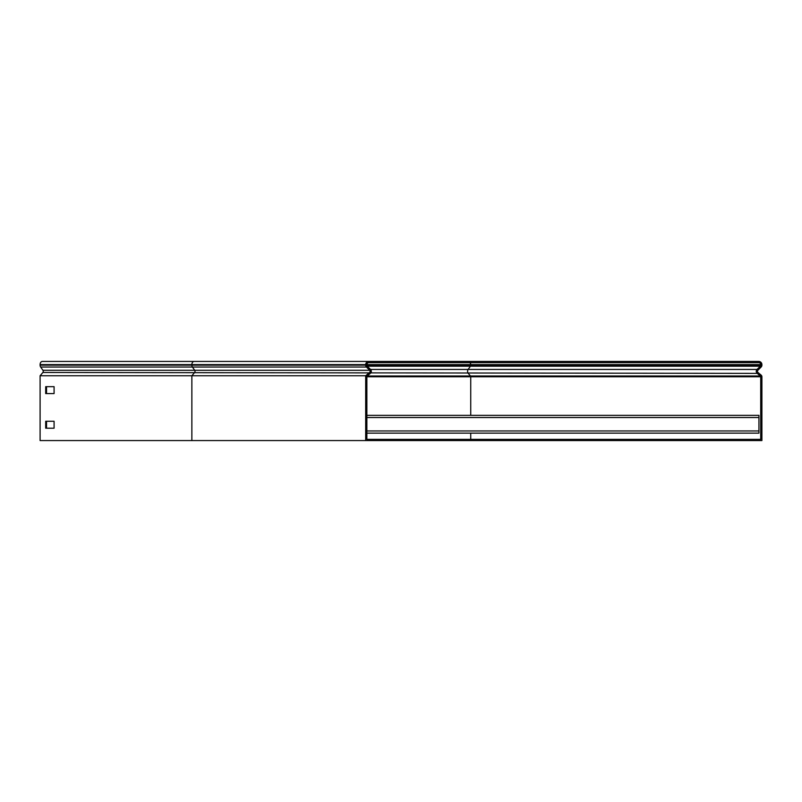 <?xml version="1.0" encoding="UTF-8"?>
<svg xmlns="http://www.w3.org/2000/svg" width="802" height="802" viewBox="0 0 802 802"><rect width="100%" height="100%" fill="white"/><g stroke="black" fill="none" stroke-linecap="round" stroke-linejoin="round"><path stroke-width="1.2" d="M385.461 361.441L385.461 362.624L368.84 362.624A1.975 1.975 0 0 0 366.865 364.599L366.865 365.161A1.484 1.484 0 0 0 367.296 366.203L370.534 369.441A2.667 2.667 0 0 1 370.364 373.371L366.865 376.308L366.865 439.376L385.461 439.376L385.461 440.559L365.682 440.559L365.682 375.757L191.868 375.757L194.635 372.469A1.484 1.053 90 0 0 194.706 370.283L42.937 370.283L40.651 367.045A2.667 1.885 -90 0 1 40.1 365.161L40.1 364.599A3.168 2.236 -90 0 1 42.336 361.441L457.581 361.441L457.581 362.624L385.461 362.624M365.682 375.757L369.602 372.469A1.484 1.484 0 0 0 369.692 370.283L366.464 367.045A2.667 2.667 0 0 1 365.682 365.161L365.682 364.599A3.168 3.168 0 0 1 368.84 361.441L305.823 361.441M385.461 440.559L742.121 440.559L742.121 439.376L760.717 439.376L760.717 376.77A0.992 0.992 0 0 0 760.356 376.008L757.218 373.371L42.877 372.469L40.1 375.757L40.1 440.559L365.682 440.559M42.877 372.469A1.484 1.053 90 0 0 42.937 370.283M46.536 393.582L46.536 386.664M46.536 428.198L46.536 421.281M40.1 375.757L191.868 375.757L191.868 440.559M54.085 393.582L54.085 386.664L45.694 386.664L45.694 393.582L54.085 393.582M54.085 428.198L54.085 421.281L45.694 421.281L45.694 428.198L54.085 428.198M366.865 415.346L758.933 415.346L758.933 433.14L366.865 433.14M742.121 440.559L761.9 440.559L761.9 376.77A2.175 2.175 0 0 0 761.118 375.105L757.98 372.469A1.484 1.484 0 0 1 757.88 370.283L761.118 367.045A2.667 2.667 0 0 0 761.9 365.161L761.9 364.599A3.168 3.168 0 0 0 758.732 361.441L742.121 361.441L742.121 362.624L457.581 362.624M757.98 372.469L757.218 373.371A2.667 2.667 0 0 1 757.048 369.441L760.276 366.203A1.484 1.484 0 0 0 760.717 365.161L760.717 364.599A1.975 1.975 0 0 0 758.732 362.624L742.121 362.624M742.121 439.376L385.461 439.376M742.121 361.441L457.581 361.441M470.734 415.346L470.734 376.77A0.992 0.702 90 0 0 470.483 376.008L468.258 373.371A2.667 1.885 -90 0 1 467.586 371.326A2.667 1.885 -90 0 1 468.137 369.441L370.534 369.441L369.692 370.283L194.706 370.283L192.42 367.045L366.464 367.045L367.296 366.203L470.423 366.203A1.484 1.053 90 0 0 470.734 365.161L366.865 365.161M366.454 375.105L367.216 376.008L760.356 376.008L761.118 375.105M40.651 367.045L192.42 367.045A2.667 1.885 -90 0 1 191.868 365.161L191.868 364.599L40.1 364.599M365.682 364.599L191.868 364.599A3.168 2.236 -90 0 1 194.104 361.441M365.682 365.161L40.1 365.161M366.865 430.965L758.933 430.965M366.865 417.521L758.933 417.521M457.581 440.559L457.581 439.376M757.88 370.283L757.048 369.441L468.137 369.441L470.423 366.203L760.276 366.203L761.118 367.045M760.717 365.161L470.734 365.161L470.734 364.599A1.975 1.403 90 0 0 469.33 362.624M760.717 364.599L366.865 364.599M760.717 376.77L366.865 376.77M470.734 439.376L470.734 433.14"/></g></svg>

